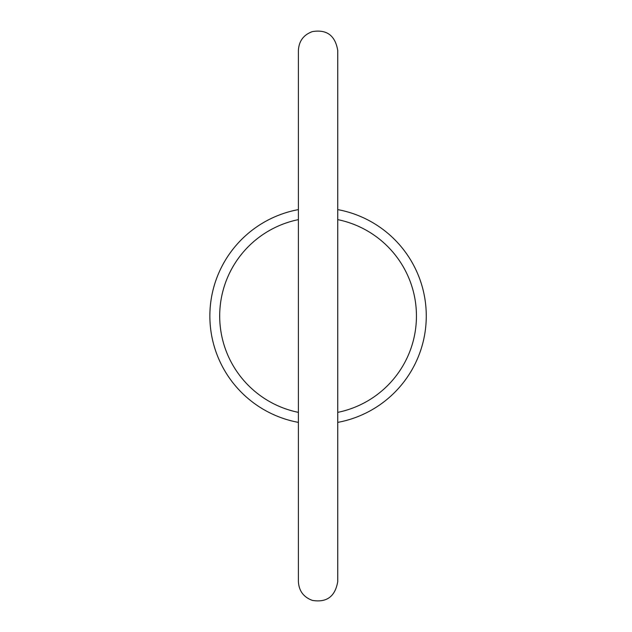 <?xml version="1.0" encoding="UTF-8"?>
<svg xmlns="http://www.w3.org/2000/svg" width="632" height="632" viewBox="0 0 632 632"><rect width="100%" height="100%" fill="white"/><g stroke="black" fill="none" stroke-linecap="round" stroke-linejoin="round"><path stroke-width="0.95" d="M298.399 209.611A108.191 108.191 0 0 0 298.399 422.389M337.741 422.389A108.191 108.191 0 0 0 337.741 209.611M298.399 219.628A98.355 98.355 0 0 0 298.399 412.372M337.741 412.372A98.355 98.355 0 0 0 337.741 219.628M312.39 600.4C303.589 597.193 298.928 590.912 298.399 581.566L298.399 50.434C298.928 41.088 303.589 34.807 312.39 31.6C326.76 29.23 335.213 35.511 337.741 50.434L337.741 581.566C335.213 596.49 326.76 602.77 312.39 600.4M298.399 209.595L298.399 50.434"/></g></svg>
